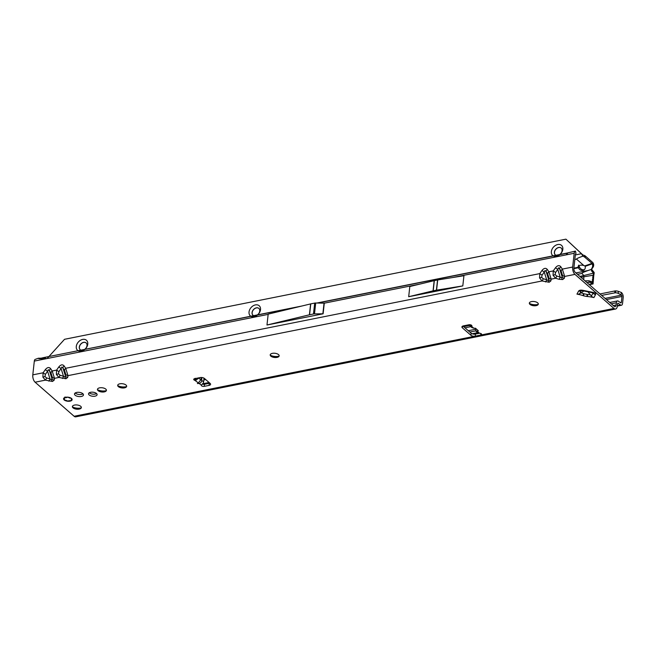 <?xml version="1.0" encoding="UTF-8"?>
<svg xmlns="http://www.w3.org/2000/svg" width="656" height="656" viewBox="0 0 656 656"><rect width="100%" height="100%" fill="white"/><g stroke="black" fill="none" stroke-linecap="round" stroke-linejoin="round"><path stroke-width="0.98" d="M538.305 304.048A4.51 2.116 6.3 0 1 537.502 305.015A4.51 2.116 6.3 0 1 529.991 304.245A4.51 2.116 6.3 0 1 529.917 304.179A4.51 2.116 6.3 0 1 529.343 303.056M279.177 355.798A4.51 2.116 6.3 0 1 278.374 356.774A4.51 2.116 6.3 0 1 270.854 356.003A4.51 2.116 6.3 0 1 270.78 355.929A4.51 2.116 6.3 0 1 270.215 354.806M126.665 386.253A4.51 2.116 6.3 0 1 125.862 387.229A4.51 2.116 6.3 0 1 118.342 386.458A4.51 2.116 6.3 0 1 118.269 386.392A4.51 2.116 6.3 0 1 117.703 385.261M106.42 390.295A4.51 2.116 6.3 0 1 105.616 391.271A4.51 2.116 6.3 0 1 98.097 390.5A4.51 2.116 6.3 0 1 98.023 390.435A4.51 2.116 6.3 0 1 97.457 389.311M81.36 407.507A4.51 2.116 6.3 0 1 80.557 408.483A4.51 2.116 6.3 0 1 73.037 407.712A4.51 2.116 6.3 0 1 72.964 407.647A4.51 2.116 6.3 0 1 72.39 406.523M529.974 304.384A4.51 2.116 6.3 0 1 529.335 303.121A4.51 2.116 6.3 0 1 532.729 301.457A4.51 2.116 6.3 0 1 537.666 302.851A4.51 2.116 6.3 0 1 538.305 304.113A4.51 2.116 6.3 0 1 534.911 305.778A4.51 2.116 6.3 0 1 529.974 304.384M270.838 356.142A4.51 2.116 6.3 0 1 270.198 354.871A4.51 2.116 6.3 0 1 273.593 353.215A4.51 2.116 6.3 0 1 278.529 354.601A4.51 2.116 6.3 0 1 279.169 355.864A4.51 2.116 6.3 0 1 275.774 357.528A4.51 2.116 6.3 0 1 270.838 356.142M118.326 386.597A4.51 2.116 6.3 0 1 117.695 385.334A4.51 2.116 6.3 0 1 121.089 383.67A4.51 2.116 6.3 0 1 126.026 385.064A4.51 2.116 6.3 0 1 126.657 386.327A4.51 2.116 6.3 0 1 123.262 387.991A4.51 2.116 6.3 0 1 118.326 386.597M83 393.846A4.51 2.116 6.3 0 1 75.366 393.141A4.51 2.116 6.3 0 1 75.202 392.985M75.137 395.224A4.51 2.116 6.3 0 1 74.505 393.961A4.51 2.116 6.3 0 1 77.9 392.296A4.51 2.116 6.3 0 1 82.836 393.682A4.51 2.116 6.3 0 1 83.468 394.945A4.51 2.116 6.3 0 1 80.073 396.609A4.51 2.116 6.3 0 1 75.137 395.224M73.021 407.852A4.51 2.116 6.3 0 1 72.381 406.589A4.51 2.116 6.3 0 1 75.776 404.924A4.51 2.116 6.3 0 1 80.713 406.318A4.51 2.116 6.3 0 1 81.352 407.581A4.51 2.116 6.3 0 1 77.957 409.246A4.51 2.116 6.3 0 1 73.021 407.852M98.08 390.64A4.51 2.116 6.3 0 1 97.449 389.377A4.51 2.116 6.3 0 1 100.844 387.712A4.51 2.116 6.3 0 1 105.78 389.106A4.51 2.116 6.3 0 1 106.411 390.369A4.51 2.116 6.3 0 1 103.017 392.034A4.51 2.116 6.3 0 1 98.08 390.64M96.596 393.584A4.313 2.025 6.3 0 1 89.364 392.87A4.313 2.025 6.3 0 1 89.257 392.772M89.134 394.953A4.313 2.025 6.3 0 1 88.527 393.748A4.313 2.025 6.3 0 1 91.774 392.157A4.313 2.025 6.3 0 1 96.489 393.485A4.313 2.025 6.3 0 1 97.104 394.691A4.313 2.025 6.3 0 1 93.857 396.281A4.313 2.025 6.3 0 1 89.134 394.953M64.165 399.939A4.313 2.025 6.3 0 1 63.558 398.733A4.313 2.025 6.3 0 1 66.805 397.142A4.313 2.025 6.3 0 1 71.529 398.471A4.313 2.025 6.3 0 1 72.135 399.684A4.313 2.025 6.3 0 1 68.888 401.275A4.313 2.025 6.3 0 1 64.165 399.939M201.335 385.105L199.063 383.432L197.407 383.506L198.366 382.915L194.889 380.357A1.976 0.927 6.3 0 1 193.717 379.348A1.976 0.927 6.3 0 1 194.668 378.676L200.129 377.585A3.165 1.484 6.3 0 1 204.459 378.471L210.141 383.432A3.165 1.484 6.3 0 1 210.592 384.318A3.165 1.484 6.3 0 1 209.067 385.392L204.278 386.351A1.976 0.927 6.3 0 1 202.245 386.179A1.976 0.927 6.3 0 1 201.294 385.244A1.976 0.927 6.3 0 1 201.335 385.105L203.024 383.35A2.845 1.952 -53.6 0 0 203.606 381.792L203.942 378.733A1.583 0.877 75.5 0 0 203.926 378.11M539.552 277.906A2.845 0.525 -17.4 0 0 541.626 277.308L542.077 275.151L539.773 273.609L539.552 277.906L542.077 280.957L549.162 282.26A2.845 1.41 -101.3 0 1 548.211 280.629L546.669 279.743A2.845 0.886 106.4 0 1 545.546 281.973M553.049 275.208A2.845 0.525 -17.4 0 0 555.124 274.618L555.575 272.461L553.262 270.912L553.049 275.208L555.575 278.259L551.171 279.136L548.867 271.789L547.293 269.436C545.743 267.697 543.955 268.05 541.946 270.502L544.259 272.051L545.029 270.502L546.169 271.666L548.58 279.358L548.211 280.629M561.708 277.931L560.167 277.045A2.845 0.886 106.4 0 1 559.043 279.276L562.659 279.571A2.845 1.41 -101.3 0 1 561.708 277.931L562.077 276.668A2.845 2.517 8.9 0 0 564.39 278.21L564.668 276.438L562.356 269.099A2.845 1.902 146.2 0 0 561.233 271.33L562.356 274.897L562.077 276.668L559.658 268.976L561.233 271.33M558.527 267.804L559.658 268.976A2.845 1.902 146.2 0 1 560.79 266.746C559.24 264.999 557.452 265.352 555.443 267.812L557.756 269.354L558.527 267.804M56.375 374.404A2.845 0.525 -17.4 0 0 58.458 373.805L58.909 371.649L56.596 370.107L56.375 374.404L58.901 377.446L65.985 378.758A2.845 1.41 -101.3 0 1 65.034 377.126L63.501 376.241A2.845 0.886 106.4 0 1 62.377 378.471M542.077 275.151L544.259 272.051L546.669 279.743L543.201 278.718A2.845 0.886 106.4 0 1 542.077 280.957L67.994 375.634L65.69 368.287L64.116 365.933C62.566 364.195 60.787 364.547 58.769 366.999L61.082 368.549L61.853 366.999L62.992 368.164L65.411 375.855L65.034 377.126M42.878 377.102A2.845 0.525 -17.4 0 0 44.961 376.503L45.412 374.346L43.099 372.797L42.878 377.102L45.403 380.144L52.496 381.456A2.845 1.41 -101.3 0 1 51.537 379.816L50.004 378.93A2.845 0.886 106.4 0 1 48.88 381.161M58.909 371.649L61.082 368.549L63.501 376.241L60.024 375.216A2.845 0.886 106.4 0 1 58.901 377.446L54.497 378.332L52.193 370.984L50.619 368.631C49.069 366.884 47.289 367.245 45.272 369.697L47.585 371.239L48.355 369.697L49.495 370.861L51.914 378.553L51.537 379.816M471.689 325.392L471.582 326.311L470.319 326.212A2.845 2.083 131.1 0 1 470.09 326.048A2.845 2.083 131.1 0 1 469.516 324.72M471.615 325.327A1.976 0.927 6.3 0 1 471.894 325.884A1.976 0.927 6.3 0 1 471.582 326.311L473.73 328.189L475.502 328.254L478.347 330.739L476.108 331.305L477.806 332.789A2.845 2.083 -48.9 0 0 478.035 332.953L479.511 333.24A1.976 0.927 6.3 0 1 481.365 333.847A1.976 0.927 6.3 0 1 481.652 334.396A1.976 0.927 6.3 0 1 480.7 335.068L475.231 336.159A3.165 1.484 6.3 0 1 470.91 335.282L462.373 327.828A3.165 1.484 6.3 0 1 461.922 326.942A3.165 1.484 6.3 0 1 463.448 325.868L468.917 324.777A1.976 0.927 6.3 0 1 471.615 325.327M579.166 294.56L576.952 294.109L578.584 291.133C579.223 290.182 580.724 289.919 583.077 290.354L592.737 292.314C595.041 292.838 595.976 293.593 595.558 294.585L593.926 297.562L591.712 297.119A15.826 7.437 6.3 0 0 587.415 296.528A3.165 1.484 -173.7 0 1 586.915 296.479A14.719 6.913 -173.7 0 1 583.627 295.807A3.165 1.484 -173.7 0 1 583.176 295.667A15.826 7.437 6.3 0 0 579.166 294.56L579.232 293.921A3.961 3.428 -151.3 0 1 576.952 294.109M529.392 303.416A6.724 3.157 -173.7 0 0 538.182 304.392M270.264 355.167A6.724 3.157 -173.7 0 0 279.046 356.142M117.752 385.63A6.724 3.157 -173.7 0 0 126.534 386.597M97.506 389.672A6.724 3.157 -173.7 0 0 106.288 390.64M72.447 406.884A6.724 3.157 -173.7 0 0 81.229 407.852M479.634 333.24L475.461 334.076A3.165 1.484 6.3 0 1 471.139 333.199L462.915 326.016M617.731 303.433L618.231 303.334A1.107 0.549 78.7 0 0 617.952 303.261A1.107 0.549 78.7 0 0 617.599 303.851L617.353 306.073A5.543 2.739 -101.3 0 1 615.599 309.025A5.543 2.739 -101.3 0 1 613.975 308.451L574.968 274.388A5.543 2.739 -101.3 0 1 572.655 267.041L574.18 253.273A3.485 1.722 78.7 0 1 574.812 251.674L575.443 251.076L576.017 253.429L575.599 253.831A1.107 0.549 -101.3 0 0 575.402 254.339L573.877 268.107A3.165 1.566 -101.3 0 0 575.197 272.297L614.205 306.368A3.165 1.566 -101.3 0 0 615.131 306.696A3.165 1.566 -101.3 0 0 616.14 305.007L613.294 305.573M209.83 383.161A3.165 1.484 6.3 0 1 209.297 383.309L204.508 384.268A1.976 0.927 6.3 0 1 202.483 384.096M581.003 292.847A15.826 7.437 6.3 0 1 583.405 293.585A3.165 1.484 -173.7 0 0 583.856 293.724A14.719 6.913 -173.7 0 0 587.145 294.396A3.165 1.484 -173.7 0 0 587.645 294.446A15.826 7.437 6.3 0 1 590.318 294.741M615.599 309.025L75.735 416.839A5.543 2.739 78.7 0 1 74.112 416.265L35.104 382.202A5.543 2.739 78.7 0 1 32.8 374.855L34.317 361.087A3.485 1.722 -101.3 0 1 34.957 359.488L38.319 358.233L41.205 358.184M473.73 328.189L471.795 327.533L470.09 326.048M475.321 328.254L476.108 331.305M199.063 383.432C200.67 383.063 201.564 382.063 201.745 380.423L201.769 377.512L201.113 378.487M201.343 377.487L200.826 379.742L198.366 382.915M198.957 377.823L195.914 380.275L194.889 380.357L195.119 378.274M200.826 379.742L198.62 378.118L195.545 378.446L195.914 380.275M197.218 378.168L196.743 378.586M574.18 253.273L566.079 254.889L567.76 253.101L567.186 253.036M297.685 307.024L43.485 357.627L38.843 358.717L46.273 358.545L44.067 357.676L42.419 359.472L34.317 361.087M266.976 325.015L309.411 314.806A3.165 1.484 6.3 0 1 309.566 314.765L313.478 313.986A3.165 1.484 6.3 0 1 314.503 313.888L323.113 313.806L266.976 325.015L268.181 314.126L310.608 303.917A3.165 1.484 6.3 0 1 310.772 303.876L314.683 303.097A3.165 1.484 6.3 0 1 315.7 302.998L324.285 303.179L420.168 284.032M462.808 285.909L463.931 275.717L437.708 279.956A3.165 1.484 6.3 0 0 437.536 279.981L434.338 280.62A3.165 1.484 6.3 0 0 434.174 280.653L409.811 286.524L408.688 296.717L433.05 290.854A3.165 1.484 6.3 0 1 433.214 290.813L436.412 290.173A3.165 1.484 6.3 0 1 436.576 290.149L462.808 285.909L408.688 296.717M601.642 295.397L615.279 292.781A4.748 2.796 13.2 0 1 618.083 293.281L621.617 295.093A1.107 0.549 -101.3 0 1 621.978 296.463L621.33 302.326A1.107 0.549 -101.3 0 1 620.978 302.916A1.107 0.549 -101.3 0 1 620.707 302.842L618.354 301.161A3.485 1.722 78.7 0 0 617.485 300.932A3.485 1.722 78.7 0 0 616.386 302.785L616.14 305.007M618.231 303.334L620.584 305.015A3.485 1.722 -101.3 0 0 621.445 305.245A3.485 1.722 -101.3 0 0 622.552 303.392L623.2 297.529A3.485 1.722 -101.3 0 0 622.052 293.232L621.478 292.527L621.035 294.396M614.68 292.789L615.123 290.92L615.713 290.92A4.748 2.796 13.2 0 1 618.518 291.42L621.478 292.527M599.986 293.945L615.123 290.92M54.497 378.332A2.845 2.517 -171.1 0 1 52.193 376.782L51.914 378.553A2.845 2.517 8.9 0 0 54.218 380.095L54.497 378.332M58.769 366.999L56.596 370.107L52.193 370.984A2.845 1.902 146.2 0 0 51.07 373.215L52.193 376.782M45.412 374.346L47.585 371.239L50.004 378.93L46.535 377.913A2.845 0.886 106.4 0 1 45.403 380.144L35.104 382.202M50.619 368.631A2.845 1.902 146.2 0 0 49.495 370.861L51.07 373.215M67.994 375.634A2.845 2.517 -171.1 0 1 65.682 374.084L65.411 375.855A2.845 2.517 8.9 0 0 67.716 377.405L67.994 375.634M541.946 270.502L539.773 273.609L65.69 368.287A2.845 1.902 146.2 0 0 64.567 370.517L65.682 374.084M64.116 365.933A2.845 1.902 146.2 0 0 62.992 368.164L64.567 370.517M575.443 251.076L567.235 253.027M574.968 274.388L564.668 276.438A2.845 2.517 -171.1 0 1 562.356 274.897M555.575 272.461L557.756 269.354L560.167 277.045L556.698 276.028A2.845 0.886 106.4 0 1 555.575 278.259L559.043 279.276M551.171 279.136A2.845 2.517 -171.1 0 1 548.859 277.595L548.58 279.358A2.845 2.517 8.9 0 0 550.892 280.907L551.171 279.136M555.443 267.812L553.262 270.912L548.867 271.789A2.845 1.902 146.2 0 0 547.735 274.028L548.859 277.595M547.293 269.436A2.845 1.902 146.2 0 0 546.169 271.666L547.735 274.028M471.156 325.04L470.319 326.212M593.926 297.562A3.961 3.428 -151.3 0 1 591.778 296.471A3.961 3.428 -151.3 0 1 591.335 295.995L593.188 292.961M587.965 291.83L591.335 295.995M581.273 290.641L579.765 293.642L583.889 291.002M579.765 293.642A3.961 3.428 -151.3 0 1 579.232 293.921M592.598 292.781L592.967 293.019A3.961 3.428 28.7 0 0 595.558 294.585M583.077 290.354A3.961 0.664 -78.5 0 1 582.676 290.756L592.327 292.724A3.961 0.664 -78.5 0 0 592.737 292.314M581.511 290.624L581.396 290.665A3.961 3.428 -151.3 0 1 578.584 291.133M70.873 398.02A4.207 1.976 6.3 0 1 71.438 398.422A4.207 1.976 6.3 0 1 71.922 399.028L71.783 399.102A4.067 1.911 -173.7 0 0 71.315 398.512A4.067 1.911 -173.7 0 0 70.512 397.995L69.011 397.7A1.427 0.672 -173.7 0 0 68.15 397.323A4.067 1.911 -173.7 0 0 67.396 397.265A1.427 0.672 -173.7 0 0 66.559 397.511L65.075 397.569A4.067 1.911 -173.7 0 0 63.878 398.495L64.132 398.536M66.527 400.488L66.65 400.931A4.067 1.911 -173.7 0 0 69.151 401.136L70.2 400.693A1.427 0.672 -173.7 0 0 71.192 400.578A4.067 1.911 -173.7 0 0 71.553 400.291A1.427 0.672 -173.7 0 0 71.389 399.775L71.889 399.069M65.108 396.995L64.985 397.446L64.887 397.044M71.701 400.25L71.684 400.267A4.207 1.976 6.3 0 1 71.315 400.554L71.766 400.053A1.583 0.746 6.3 0 1 71.725 400.185L71.684 400.267M64.6 399.02L64.329 399.233A1.427 0.672 -173.7 0 0 64.198 399.725A4.067 1.911 -173.7 0 0 64.591 400.062A1.427 0.672 -173.7 0 0 65.592 400.34L66.666 400.964L69.421 400.841M551.36 251.576A6.724 4.92 131.1 0 1 557.748 244.532A6.724 4.92 131.1 0 1 562.832 249.288A6.724 4.92 131.1 0 1 556.444 256.332A6.724 4.92 131.1 0 1 551.36 251.576M562.077 250.658A4.51 3.305 -48.9 0 0 561.2 248.025A4.51 3.305 -48.9 0 0 557.116 248.091A4.51 3.305 -48.9 0 0 554.386 252.191A4.51 3.305 -48.9 0 0 555.263 254.823A4.51 3.305 -48.9 0 0 559.347 254.758A4.51 3.305 -48.9 0 0 562.077 250.658M249.034 311.953A6.724 4.92 131.1 0 1 255.422 304.909A6.724 4.92 131.1 0 1 260.506 309.665A6.724 4.92 131.1 0 1 254.118 316.709A6.724 4.92 131.1 0 1 249.034 311.953M259.76 311.034A4.51 3.305 -48.9 0 0 258.882 308.402A4.51 3.305 -48.9 0 0 254.799 308.468A4.51 3.305 -48.9 0 0 252.068 312.568A4.51 3.305 -48.9 0 0 252.945 315.2A4.51 3.305 -48.9 0 0 257.029 315.134A4.51 3.305 -48.9 0 0 259.76 311.034M76.285 346.458A6.724 4.92 131.1 0 1 82.672 339.406A6.724 4.92 131.1 0 1 87.756 344.162A6.724 4.92 131.1 0 1 81.369 351.214A6.724 4.92 131.1 0 1 76.285 346.458M87.002 345.532A4.51 3.305 -48.9 0 0 86.125 342.908A4.51 3.305 -48.9 0 0 82.041 342.965A4.51 3.305 -48.9 0 0 79.31 347.073A4.51 3.305 -48.9 0 0 80.188 349.697A4.51 3.305 -48.9 0 0 84.271 349.64A4.51 3.305 -48.9 0 0 87.002 345.532M555.304 254.856A4.51 3.305 131.1 0 1 554.468 252.265A4.51 3.305 131.1 0 1 557.165 248.181A4.51 3.305 131.1 0 1 561.241 248.066M252.986 315.233A4.51 3.305 131.1 0 1 252.142 312.641A4.51 3.305 131.1 0 1 254.848 308.558A4.51 3.305 131.1 0 1 258.915 308.443M80.229 349.738A4.51 3.305 131.1 0 1 79.392 347.139A4.51 3.305 131.1 0 1 82.09 343.055A4.51 3.305 131.1 0 1 86.166 342.94M583.75 279.776L583.84 275.676L581.979 273.421C581.716 273.003 583.783 272.035 588.178 270.493L591.327 269.395L592.22 267.623A4.748 4.034 -125.1 0 0 592.581 264.909L593.606 264.196L593.155 263.056L592.581 264.909M586.858 282.482L589.022 282.326A1.583 0.64 3.2 0 1 590.818 282.695L592.261 283.72A3.165 1.566 78.7 0 0 593.049 283.933L593.737 275.791L593.106 275.241L593.664 273.56A1.566 0.771 78.7 0 0 593.426 273.183L591.573 270.92L591.327 269.395M593.737 275.791L594.205 272.683A3.165 1.566 78.7 0 0 593.721 271.92L591.925 269.739A1.583 0.935 13.2 0 1 591.868 269.665L591.573 270.92M573.852 268.657L578.469 267.73A3.961 3.362 54.9 0 0 584.012 269.993A3.961 3.362 54.9 0 0 585.193 266.385L584.799 265.901L592.032 263.4L592.524 264.573M591.868 269.665L591.195 269.829M591.195 269.878L593.245 266.902L592.22 267.623M594.205 272.683L593.664 273.56M580.913 277.291L593.106 275.241L592.442 281.662L591.671 281.777M593.065 282.203L592.442 281.662M589.359 284.671L593.049 283.933A3.165 1.566 78.7 0 0 593.073 283.933L592.753 282.4M584.955 280.825L589.113 280.793L592.352 282.26A1.566 0.771 78.7 0 0 592.704 282.375A1.566 0.771 78.7 0 0 592.745 282.367M593.155 263.056A3.165 1.566 78.7 0 0 592.589 262.367L585.39 256.07A4.748 2.23 -173.7 0 0 584.562 255.52L584.406 256.922L582.889 256.152L581.47 253.716L565.915 239.161L64.542 339.291L47.109 358.537M592.032 263.4L584.406 256.922M578.436 266.033L578.297 267.254A3.961 1.861 6.3 0 1 578.149 266.623A3.961 1.861 6.3 0 1 583.84 265.541L584.799 265.901M582.889 256.152C578.354 257.792 576.239 258.792 576.542 259.161L583.84 265.541M584.48 269.575A3.961 3.362 54.9 0 1 579.494 267.008L578.469 267.73L578.297 267.254L573.877 268.14M579.494 267.008L578.535 265.172M593.606 264.196A4.748 4.034 54.9 0 1 593.245 266.902M584.562 255.52L581.979 254.667M582.692 254.774L581.47 253.716L575.328 254.938M565.915 239.161L582.471 254.569M198.21 382.989L197.825 383.588M613.975 308.451L480.7 335.068L480.864 333.535M479.511 333.24L477.363 331.362M562.659 279.571L564.39 278.21M549.162 282.26L550.892 280.907M65.985 378.758L67.716 377.405M52.496 381.456L54.218 380.095M74.112 416.265L475.231 336.159L475.461 334.076M203.606 381.792L201.745 380.423M566.079 254.889L452.779 277.513M566.71 253.298L317.922 302.982M268.156 314.388L42.419 359.472M323.113 313.806L324.285 303.179M45.272 369.697L43.099 372.797L32.8 374.855M572.655 267.041L562.356 269.099L560.79 266.746M616.386 302.785L611.269 303.802M475.764 330.87L469.827 332.051M477.666 332.666L472.131 333.765M617.403 305.647L620.584 305.015M621.33 302.326L620.281 302.539M203.803 379.98L205.746 379.594M464.981 327.82L470.787 326.663M606.423 299.571L621.978 296.463M621.617 295.093L605.078 298.398M469.663 325.442L463.636 326.647M204.401 378.422L203.95 378.512M615.279 292.781L615.713 290.92M618.083 293.281L618.518 291.42M46.535 377.913L44.961 376.503M60.024 375.216L58.458 373.805M556.698 276.028L555.124 274.618M543.201 278.718L541.626 277.308M322.859 313.83L324.064 302.941M314.503 313.888L315.7 302.998M313.478 313.986L314.683 303.097M309.566 314.765L310.772 303.876M309.411 314.806L310.608 303.917M436.576 290.149L437.708 279.956M436.412 290.173L437.536 279.981M433.214 290.813L434.338 280.62M433.05 290.854L434.174 280.653M204.278 386.351L204.508 384.268M209.067 385.392L209.297 383.309M462.373 327.828L462.554 326.171M470.91 335.282L471.139 333.199M591.778 296.471L591.712 297.119M587.645 294.446L587.415 296.528M587.145 294.396L586.915 296.479M583.856 293.724L583.627 295.807M583.405 293.585L583.176 295.667M64.124 399.717A4.207 1.976 6.3 0 0 64.485 400.029L64.067 399.594A1.583 0.746 6.3 0 1 64.009 399.348A1.583 0.746 6.3 0 1 64.206 399.045L64.255 398.577M71.266 399.168L71.545 399.611L71.594 399.127M71.389 399.775L71.545 399.611A1.583 0.746 6.3 0 1 71.766 400.053L71.873 399.11M69.011 397.7L69.495 397.47M64.329 399.233L64.493 398.692M63.878 398.495L63.747 398.405A4.207 1.976 6.3 0 1 64.985 397.446L65.411 397.323M65.256 397.684L66.281 397.725M69.306 397.954L70.34 398.077M66.166 400.381L64.526 400.07M70.225 400.627L69.183 400.759M577.501 274.315L581.979 273.421M593.721 271.92L593.426 273.183L579.953 276.455M591.925 269.739L591.63 270.994M575.927 272.937L588.178 270.493M592.302 263.86L585.16 266.328M592.319 279.833L592.967 280.407M592.622 277.053L593.278 277.627M589.014 284.368L592.261 283.72L592.352 282.26M590.818 282.695L590.908 281.235M589.022 282.326L589.113 280.793M585.39 256.07L585.234 257.464M576.542 259.161L574.828 259.497M567.169 253.036L317.053 302.99M301.776 306.04L43.526 357.618M202.737 383.76L209.067 382.497M468.302 330.722L475.403 329.304M609.752 302.473L617.485 300.932M617.353 306.065L621.445 305.245M592.327 292.724L593.229 292.986M582.676 290.756L581.298 290.624M66.166 400.398L66.666 400.595M64.075 399.668L64.099 398.553M71.266 400.586L70.208 400.709"/></g></svg>
